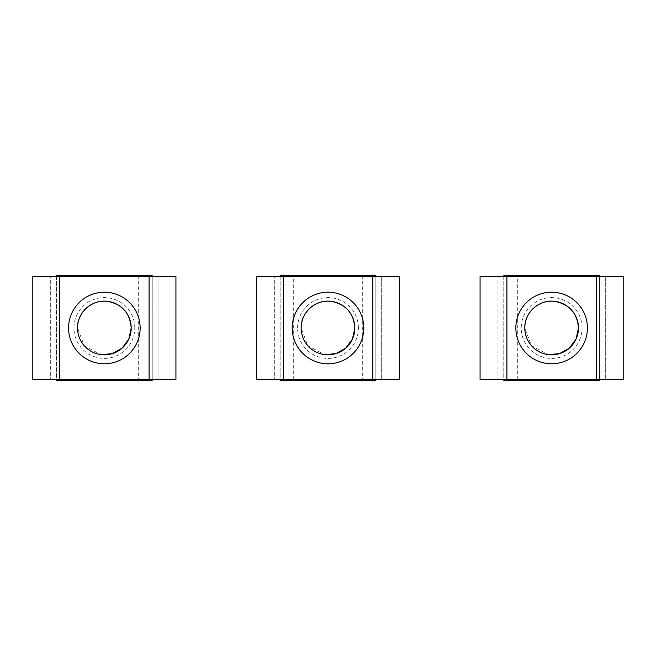 <?xml version="1.0" encoding="UTF-8"?>
<svg xmlns="http://www.w3.org/2000/svg" width="656" height="656" viewBox="0 0 656 656"><rect width="100%" height="100%" fill="white"/><g stroke="black" fill="none" stroke-linecap="round" stroke-linejoin="round"><path stroke-width="0.49" stroke-dasharray="3.28 2.46" d="M283.269 276.561L372.731 276.561L372.731 379.439L399.561 379.439L399.561 276.561L372.731 276.561L381.669 276.561L372.731 276.561L372.731 379.439L256.439 379.439L256.439 276.561L372.731 276.561L274.331 276.561L274.331 379.439L274.331 276.561L283.269 276.561L283.269 379.439M358.414 328A30.414 30.414 0 0 0 328 297.586A30.414 30.414 0 0 0 297.586 328A30.414 30.414 0 0 0 328 358.414A30.414 30.414 0 0 0 358.414 328M301.161 328A26.839 26.839 0 0 1 328 301.161A26.839 26.839 0 0 1 354.839 328A26.839 26.839 0 0 1 328 354.839A26.839 26.839 0 0 1 301.161 328A26.839 26.839 0 0 1 328 301.161A26.839 26.839 0 0 1 354.839 328A26.839 26.839 0 0 1 328 354.839A26.839 26.839 0 0 1 301.161 328L307.812 345.687L324.474 354.601M363.785 328A35.785 35.785 0 0 1 328 363.785A35.785 35.785 0 0 1 292.215 328A35.785 35.785 0 0 1 328 292.215A35.785 35.785 0 0 1 363.785 328A35.785 35.785 0 0 1 328 363.785A35.785 35.785 0 0 1 292.215 328A35.785 35.785 0 0 1 328 292.215A35.785 35.785 0 0 1 363.785 328A35.785 35.785 0 0 1 328 363.785A35.785 35.785 0 0 1 292.215 328A35.785 35.785 0 0 1 328 292.215A35.785 35.785 0 0 1 363.785 328M362.301 275.668L375.855 275.668L375.855 380.332L293.699 380.332L293.699 275.668L362.301 275.668L362.301 380.332M293.699 380.332L280.145 380.332L280.145 275.668L293.699 275.668M280.145 276.561L280.145 379.439M381.669 276.561L381.669 379.439L381.669 276.561M375.855 276.561L375.855 379.439M59.639 276.561L149.092 276.561L149.092 379.439L175.931 379.439L175.931 276.561L149.092 276.561L158.039 276.561L149.092 276.561L149.092 379.439L32.8 379.439L32.8 276.561L149.092 276.561L50.692 276.561L50.692 379.439L50.692 276.561L59.639 276.561L59.639 379.439M134.775 328A30.414 30.414 0 0 0 104.361 297.586A30.414 30.414 0 0 0 73.948 328A30.414 30.414 0 0 0 104.361 358.414A30.414 30.414 0 0 0 134.775 328M77.531 328A26.839 26.839 0 0 1 104.361 301.161A26.839 26.839 0 0 1 131.2 328A26.839 26.839 0 0 1 104.361 354.839A26.839 26.839 0 0 1 77.531 328A26.839 26.839 0 0 1 104.361 301.161A26.839 26.839 0 0 1 131.2 328A26.839 26.839 0 0 1 104.361 354.839A26.839 26.839 0 0 1 77.531 328L84.181 345.687L100.835 354.601M140.146 328A35.785 35.785 0 0 1 104.361 363.785A35.785 35.785 0 0 1 68.585 328A35.785 35.785 0 0 1 104.361 292.215A35.785 35.785 0 0 1 140.146 328A35.785 35.785 0 0 1 104.361 363.785A35.785 35.785 0 0 1 68.585 328A35.785 35.785 0 0 1 104.361 292.215A35.785 35.785 0 0 1 140.146 328A35.785 35.785 0 0 1 104.361 363.785A35.785 35.785 0 0 1 68.585 328A35.785 35.785 0 0 1 104.361 292.215A35.785 35.785 0 0 1 140.146 328M138.67 275.668L152.225 275.668L152.225 380.332L70.061 380.332L70.061 275.668L138.67 275.668L138.67 380.332M70.061 380.332L56.506 380.332L56.506 275.668L70.061 275.668M56.506 276.561L56.506 379.439M158.039 276.561L158.039 379.439L158.039 276.561M152.225 276.561L152.225 379.439M506.908 276.561L596.361 276.561L596.361 379.439L623.2 379.439L623.2 276.561L596.361 276.561L605.308 276.561L596.361 276.561L596.361 379.439L480.069 379.439L480.069 276.561L596.361 276.561L497.961 276.561L497.961 379.439L497.961 276.561L506.908 276.561L506.908 379.439M582.052 328A30.414 30.414 0 0 0 551.639 297.586A30.414 30.414 0 0 0 521.225 328A30.414 30.414 0 0 0 551.639 358.414A30.414 30.414 0 0 0 582.052 328M524.8 328A26.839 26.839 0 0 1 551.639 301.161A26.839 26.839 0 0 1 578.469 328A26.839 26.839 0 0 1 551.639 354.839A26.839 26.839 0 0 1 524.8 328A26.839 26.839 0 0 1 551.639 301.161A26.839 26.839 0 0 1 578.469 328A26.839 26.839 0 0 1 551.639 354.839A26.839 26.839 0 0 1 524.8 328L531.45 345.687L548.104 354.601M587.415 328A35.785 35.785 0 0 1 551.639 363.785A35.785 35.785 0 0 1 515.854 328A35.785 35.785 0 0 1 551.639 292.215A35.785 35.785 0 0 1 587.415 328A35.785 35.785 0 0 1 551.639 363.785A35.785 35.785 0 0 1 515.854 328A35.785 35.785 0 0 1 551.639 292.215A35.785 35.785 0 0 1 587.415 328A35.785 35.785 0 0 1 551.639 363.785A35.785 35.785 0 0 1 515.854 328A35.785 35.785 0 0 1 551.639 292.215A35.785 35.785 0 0 1 587.415 328M585.939 275.668L599.494 275.668L599.494 380.332L517.33 380.332L517.33 275.668L585.939 275.668L585.939 380.332M517.33 380.332L503.775 380.332L503.775 275.668L517.33 275.668M503.775 276.561L503.775 379.439M605.308 276.561L605.308 379.439L605.308 276.561M599.494 276.561L599.494 379.439M372.731 276.561L372.731 379.439M149.092 276.561L149.092 379.439M596.361 276.561L596.361 379.439"/><path stroke-width="0.98" d="M301.161 328C300.702 312.338 316.003 298.906 331.493 301.391C345.909 304.425 353.691 313.297 354.839 328A26.839 26.839 0 0 1 328 354.839A26.839 26.839 0 0 1 301.161 328A26.839 26.839 0 0 1 328 301.161A26.839 26.839 0 0 1 354.839 328L352.436 339.095L345.687 348.18L335.79 353.682L324.474 354.601M375.855 276.561L375.855 275.668L280.145 275.668L280.145 276.561M280.145 379.439L280.145 380.332L375.855 380.332L375.855 379.439M283.269 276.561L283.269 379.439L256.439 379.439L256.439 276.561L372.731 276.561L372.731 379.439L399.561 379.439L399.561 276.561L372.731 276.561M283.269 379.439L372.731 379.439M292.215 328A35.785 35.785 0 0 1 328 292.215A35.785 35.785 0 0 1 363.785 328A35.785 35.785 0 0 1 328 363.785A35.785 35.785 0 0 1 292.215 328M77.531 328C77.064 312.338 92.365 298.906 107.855 301.391C122.278 304.425 130.06 313.297 131.2 328A26.839 26.839 0 0 1 104.361 354.839A26.839 26.839 0 0 1 77.531 328A26.839 26.839 0 0 1 104.361 301.161A26.839 26.839 0 0 1 131.2 328L128.806 339.095L122.057 348.18L112.151 353.682L100.835 354.601M152.225 276.561L152.225 275.668L56.506 275.668L56.506 276.561M56.506 379.439L56.506 380.332L152.225 380.332L152.225 379.439M59.639 276.561L59.639 379.439L32.8 379.439L32.8 276.561L149.092 276.561L149.092 379.439L175.931 379.439L175.931 276.561L149.092 276.561M59.639 379.439L149.092 379.439M68.585 328A35.785 35.785 0 0 1 104.361 292.215A35.785 35.785 0 0 1 140.146 328A35.785 35.785 0 0 1 104.361 363.785A35.785 35.785 0 0 1 68.585 328M524.8 328C524.341 312.338 539.642 298.906 555.124 301.391C569.547 304.425 577.329 313.297 578.469 328A26.839 26.839 0 0 1 551.639 354.839A26.839 26.839 0 0 1 524.8 328A26.839 26.839 0 0 1 551.639 301.161A26.839 26.839 0 0 1 578.469 328L576.075 339.095L569.326 348.18L559.42 353.682L548.104 354.601M599.494 276.561L599.494 275.668L503.775 275.668L503.775 276.561M503.775 379.439L503.775 380.332L599.494 380.332L599.494 379.439M506.908 276.561L506.908 379.439L480.069 379.439L480.069 276.561L596.361 276.561L596.361 379.439L623.2 379.439L623.2 276.561L596.361 276.561M506.908 379.439L596.361 379.439M515.854 328A35.785 35.785 0 0 1 551.639 292.215A35.785 35.785 0 0 1 587.415 328A35.785 35.785 0 0 1 551.639 363.785A35.785 35.785 0 0 1 515.854 328"/></g></svg>

